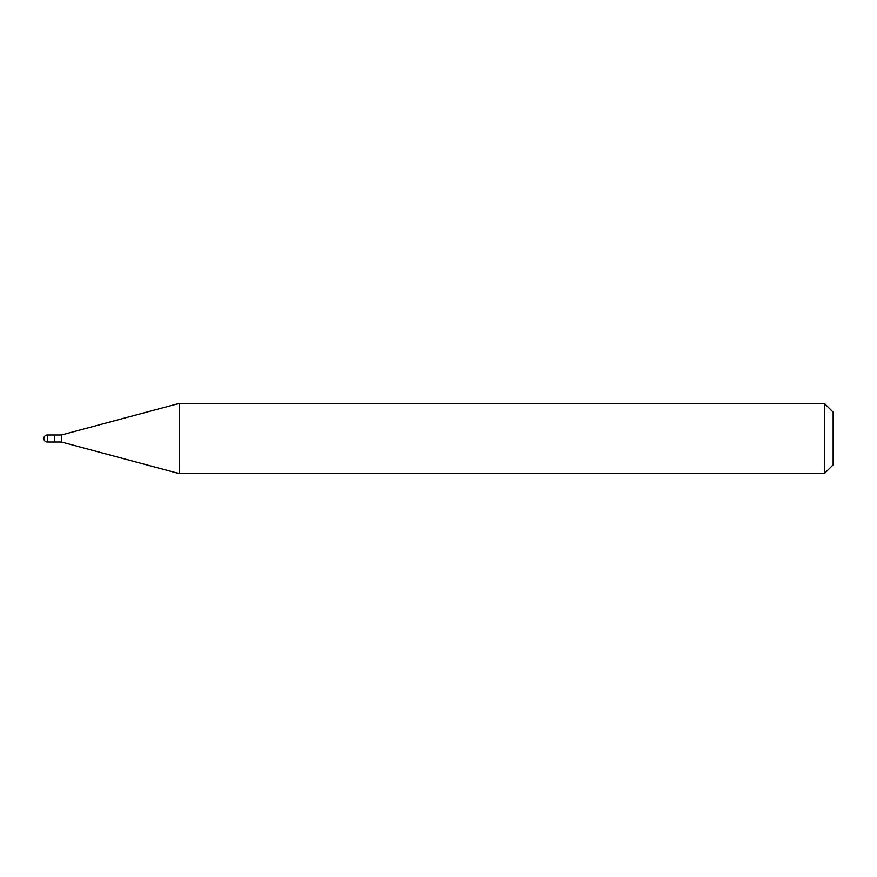 <?xml version="1.0" encoding="UTF-8"?>
<svg xmlns="http://www.w3.org/2000/svg" width="877" height="877" viewBox="0 0 877 877"><rect width="100%" height="100%" fill="white"/><g stroke="black" fill="none" stroke-linecap="round" stroke-linejoin="round"><path stroke-width="1.32" d="M54.374 434.992L47.358 434.992L47.358 442.008L54.374 442.008L54.374 434.992L54.374 442.008L61.39 442.008L61.39 434.992L54.374 434.992M47.358 442.008A3.508 3.508 0 0 1 43.85 438.5A3.508 3.508 0 0 1 47.358 434.992M61.39 434.992L179.215 403.42L179.215 473.58L61.39 442.008M179.215 473.58L824.38 473.58L824.38 403.42L179.215 403.42M824.38 403.42L833.15 412.19L833.15 464.81L824.38 473.58"/></g></svg>
